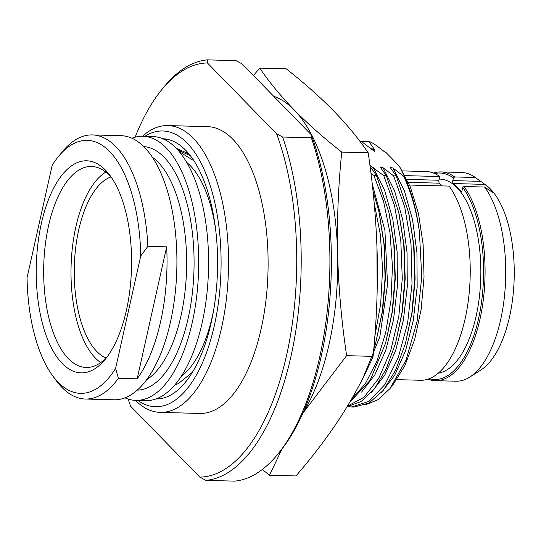 <?xml version="1.0" encoding="UTF-8"?>
<svg xmlns="http://www.w3.org/2000/svg" width="541" height="541" viewBox="0 0 541 541"><rect width="100%" height="100%" fill="white"/><g stroke="black" fill="none" stroke-linecap="round" stroke-linejoin="round"><path stroke-width="0.81" d="M144.846 136.318A137.914 61.911 -88.5 0 1 187.206 143.128A137.914 61.911 91.5 0 1 215.947 317.838A137.914 61.911 91.5 0 1 137.793 400.428M162.8 138.739A130.165 58.428 91.5 0 1 185.624 150.195A130.165 58.428 91.5 0 1 215.602 296.684A130.165 58.428 91.5 0 1 155.855 398.967M160.224 412.384L199.805 413.439A143.453 64.393 91.5 0 0 265.868 300.985A143.453 64.393 91.5 0 0 232.86 139.267A143.453 64.393 -88.5 0 0 207.46 126.635L167.879 125.58A143.453 64.393 -88.5 0 1 193.279 138.212A143.453 64.393 91.5 0 1 226.287 299.93A143.453 64.393 91.5 0 1 160.224 412.384A143.453 64.393 91.5 0 1 135.426 400.36M167.879 125.58A143.453 64.393 -88.5 0 0 142.472 136.258M135.115 137.177A207.149 92.984 -88.5 0 1 161.718 89.738A207.149 92.984 -88.5 0 1 207.426 62.952L276.579 133.789A207.149 92.984 91.5 0 1 286.635 355.058A207.149 92.984 91.5 0 1 199.839 477.128L130.679 406.291A207.149 92.984 -88.5 0 1 128.122 399.048M207.426 62.952L207.311 59.868A210.476 94.479 -88.5 0 0 164.011 86.925L161.718 89.738M276.579 133.789L282.639 137.029L311.332 137.793L311.217 134.709L242.057 63.872L236.004 60.639L207.311 59.868M199.839 477.128L205.891 480.361L234.584 481.132A210.476 94.479 91.5 0 0 277.885 454.075A210.476 94.479 91.5 0 0 311.332 137.793M282.639 137.029A210.476 94.479 91.5 0 1 290.936 356.499A210.476 94.479 91.5 0 1 205.891 480.361M311.217 134.709A207.149 92.984 91.5 0 1 280.177 451.262L277.885 454.075M360.036 141.492L361.956 141.864L360.286 141.823M361.956 141.864L374.656 151.581L374.899 150.053L369.266 142.06L363.566 141.329L360.008 141.458M385.861 152.339L384.55 151.845L376.468 145.563L371.058 142.107L369.266 142.06M382.46 150.31L385.855 152.346L399.353 166.155L410.355 186.956L418.463 213.594L423.123 244.289L424.036 276.985L421.141 309.513L414.622 339.701L404.918 365.527L392.678 385.273L389.926 388.654L406.034 360.164L417.104 321.293L421.757 276.64L419.376 231.474C416.245 209.996 410.964 191.555 403.532 176.156L404.323 176.183L399.353 166.155M403.532 176.156L392.982 168.035L390.068 167.277L396.215 175.967L393.632 175.893L383.089 167.771L380.167 167.013L386.321 175.703L383.738 175.629L369.929 165.377M370.071 166.432L376.428 175.433L373.845 175.365L370.937 173.228M302.906 413.053A177.238 79.561 -88.5 0 0 337.618 253.702A177.238 79.561 -88.5 0 0 294.169 109.918A177.238 79.561 -88.5 0 0 273.719 96.298M262.324 469.453L269.506 475.235L295.961 475.938C313.192 455.962 328.231 436.093 341.08 416.327C353.787 396.445 364.451 376.455 373.08 356.37C376.529 322.28 377.902 288.407 377.199 254.757C376.272 220.904 373.27 186.922 368.191 152.799C358.683 138.8 347.207 124.856 333.75 110.979C320.002 97.008 304.143 82.949 286.189 68.802L259.734 68.098L253.445 75.537M368.191 152.799L341.736 152.095C323.687 137.867 307.829 123.808 294.169 109.918C280.651 95.953 269.175 82.016 259.734 68.098M269.506 475.235L281.956 449.03M302.818 413.25L346.625 355.66C341.527 321.34 338.524 287.359 337.618 253.702C336.921 219.856 338.294 185.989 341.736 152.095M373.08 356.37L346.625 355.66M374.812 336.522L380.681 303.893L382.588 269.141L380.37 234.679L374.156 202.875M372.959 190.716L378.93 211.747L383.954 243.842L385.084 277.885L382.271 311.63L375.731 342.832L373.723 349.486M351.596 399.109L365.283 383.812L376.908 361.192L385.686 332.742L390.987 300.363L392.455 266.192L389.946 232.508L383.616 201.55L373.845 175.365M376.428 175.433L388.83 212.011L393.848 244.106L394.977 278.155L392.164 311.893L385.625 343.102L370.118 380.337L349.811 402.173M347.41 406.196L363.883 397.378L378.754 378.294L390.744 350.527L398.818 316.39L402.281 278.716L400.793 240.63L394.45 205.289L383.738 175.629M386.321 175.703L398.724 212.275L403.748 244.37L404.871 278.419L402.058 312.157L395.518 343.366L386.247 368.82L374.588 388.58L361.273 401.456L347.119 406.683M347.877 406.602L351.522 406.967L368.928 401.422L385.036 384.387L398.359 357.391L407.643 322.869L412.005 283.93L411.011 244.106L404.715 206.973L393.632 175.893M371.058 142.107A132.93 59.672 -88.5 0 0 365.506 141.384L363.566 141.329M396.215 175.967L408.617 212.539L413.642 244.633L414.771 278.683L411.958 312.421L405.412 343.63L395.599 370.24L383.19 390.487L369.036 403.031L354.105 407.035L351.522 406.967M392.982 168.035L404.438 190.966L412.607 219.883L416.942 252.721L417.158 287.102L413.263 320.556L405.581 350.676L394.687 375.285L381.398 392.617M365.493 404.79L378.031 399.725L389.926 388.654M419.376 231.474A132.93 59.672 -88.5 0 0 404.323 176.183M409.564 185.036L449.111 186.09A104.406 46.864 91.5 0 1 467.843 304.076A104.406 46.864 91.5 0 1 420.519 380.269L396.871 379.64M402.443 170.902L426.092 171.531A104.406 46.864 91.5 0 1 439.786 176.549L405.114 175.622M439.786 176.549L438.961 180.248A2.218 0.994 -88.5 0 0 439.4 183.176L408.394 182.344M442.065 185.908L439.4 183.176M439.218 179.085L439.752 179.098A97.204 43.632 -88.5 0 1 456.969 187.659A97.204 43.632 91.5 0 1 479.772 293.283A97.204 43.632 91.5 0 1 438.196 373.202M491.897 192.102L492.452 192.116L489.382 188.275L484.905 184.386L475.289 177.495L454.629 176.941L453.412 177.928L452.817 180.613A2.218 0.994 91.5 0 0 453.25 183.541L460.797 191.271L461.588 191.291M429.169 378.727A103.297 46.37 -88.5 0 0 480.313 309.804A103.297 46.37 -88.5 0 0 462.738 187.477L462.136 190.161A2.218 0.994 91.5 0 1 461.189 191.467A2.218 0.994 91.5 0 1 460.797 191.271M453.412 177.928A103.297 46.37 -88.5 0 0 434.646 173.533M492.425 192.298L484.608 187.037A104.406 46.864 91.5 0 1 505.037 289.99A104.406 46.864 91.5 0 1 469.73 377.097L480.915 369.97A96.65 43.388 91.5 0 0 513.95 283.964A96.65 43.388 91.5 0 0 490.498 189.066A96.65 43.388 -88.5 0 0 485.852 185.042L475.059 177.326A104.406 46.864 -88.5 0 0 461.595 172.478L440.935 171.93A104.406 46.864 91.5 0 1 454.629 176.941M484.608 187.037L463.955 186.489A104.406 46.864 91.5 0 1 482.687 304.475A104.406 46.864 91.5 0 1 435.363 380.668A104.406 46.864 91.5 0 1 427.978 379.153M462.738 187.477L463.955 186.489M469.73 377.097A104.406 46.864 91.5 0 1 456.022 381.216L435.363 380.668M433.476 173.046A104.406 46.864 91.5 0 1 440.935 171.93M160.589 398.629A130.165 58.428 91.5 0 1 158.243 398.014M167.514 139.335A130.165 58.428 -88.5 0 0 165.133 139.828M174.696 385.043A117.383 52.693 -88.5 0 0 178.76 383.278L192.339 372.323M188.883 153.827L176.312 148.362M215.649 229.519A113.542 50.969 91.5 0 0 190.155 165.553A113.542 50.969 -88.5 0 0 186.733 162.401M193.976 160.805L179.348 151.751M190.351 155.659L177.962 150.134M213.472 311.143A113.542 50.969 91.5 0 1 181.019 376.624M135.784 400.374A132.099 59.3 91.5 0 0 196.62 296.82A132.099 59.3 91.5 0 0 166.229 147.903A132.099 59.3 -88.5 0 0 142.838 136.264L152.731 136.535A132.099 59.3 -88.5 0 1 176.123 148.166A132.099 59.3 91.5 0 1 206.52 297.083A132.099 59.3 91.5 0 1 145.685 400.638L135.784 400.374A132.099 59.3 91.5 0 1 124.964 397.838M142.838 136.264A132.099 59.3 -88.5 0 0 131.896 138.226M92.369 134.919L121.069 135.69A132.099 59.3 -88.5 0 1 144.461 147.321A132.099 59.3 91.5 0 1 174.851 296.238A132.099 59.3 91.5 0 1 114.016 399.792L85.322 399.028A132.099 59.3 91.5 0 1 61.931 387.397A132.099 59.3 -88.5 0 1 56.021 380.364L52.45 375.474A126.56 56.812 -88.5 0 0 115.598 368.441L140.748 255.94L147.869 246.331A132.099 59.3 91.5 0 0 115.76 146.55A132.099 59.3 -88.5 0 0 92.369 134.919A132.099 59.3 -88.5 0 0 62.12 151.994L58.293 156.687A126.56 56.812 -88.5 0 0 52.2 165.242L27.05 277.743A126.56 56.812 -88.5 0 0 52.45 375.474M137.171 378.815A132.099 59.3 -88.5 0 0 166.675 246.838L137.171 378.815L118.371 378.315A132.099 59.3 91.5 0 1 85.322 399.028M166.675 246.838L147.869 246.331M118.371 378.315L115.598 368.441M140.748 255.94A126.56 56.812 -88.5 0 0 58.293 156.687M105.509 170.151A106.07 47.615 91.5 0 1 110.256 175.798A106.07 47.615 91.5 0 1 105.36 359.163A106.07 47.615 91.5 0 1 62.283 363.532A106.07 47.615 -88.5 0 1 41.4 223.311A106.07 47.615 -88.5 0 1 105.509 170.151M107.28 356.688A100.531 45.126 91.5 0 1 86.161 367.467A100.531 45.126 91.5 0 1 68.362 358.615A100.531 45.126 -88.5 0 1 45.234 245.283A100.531 45.126 -88.5 0 1 91.53 166.479A100.531 45.126 -88.5 0 1 109.329 175.331A100.531 45.126 91.5 0 1 112.034 178.368M110.851 176.968A91.943 41.272 -88.5 0 0 74.888 255.71A91.943 41.272 -88.5 0 0 96.825 351.501A91.943 41.272 91.5 0 0 106.016 358.027M105.786 172.126A99.145 44.504 -88.5 0 0 71.074 266.497A99.145 44.504 -88.5 0 0 100.707 362.592M376.949 246.297L377.138 292.681M379.241 213.113L384.333 245.31L385.395 278.06L382.683 310.507L375.725 342.832M372.208 183.899L384.901 230.29L387.559 284.532L379.829 336.752L363.234 377.442M389.135 213.377L394.233 245.573L395.295 278.324L392.577 310.771L385.625 343.102M373.189 167.507L384.644 190.432L392.82 219.355L397.155 252.194L397.365 286.574L393.476 320.029L385.794 350.149L374.893 374.757L361.604 392.09M399.028 213.641L404.127 245.837L405.189 278.588L402.47 311.034L395.518 343.366M383.089 167.771L394.538 190.703L402.714 219.619L407.048 252.458L407.265 286.838L403.37 320.292L395.687 350.412L384.793 375.021L371.505 392.353M369.577 147.632L374.899 150.053M408.928 213.905L414.021 246.101L415.082 278.858L412.364 311.298L405.412 343.63M438.961 180.248L407.021 179.389M480.699 181.357L452.817 180.613M484.905 184.386L453.25 183.541M137.211 390.135A121.853 54.695 -88.5 0 0 192.325 293.357A121.853 54.695 -88.5 0 0 164.139 157.242A121.853 54.695 -88.5 0 0 143.71 146.57M146.449 379.917A116.315 52.213 -88.5 0 0 186.28 276.458A116.315 52.213 -88.5 0 0 158.067 162.158A116.315 52.213 -88.5 0 0 152.393 157.262M379.464 214.108L379.18 212.856M389.358 214.378L389.074 213.12M399.258 214.642L398.974 213.384M409.152 214.905L408.868 213.648"/></g></svg>
